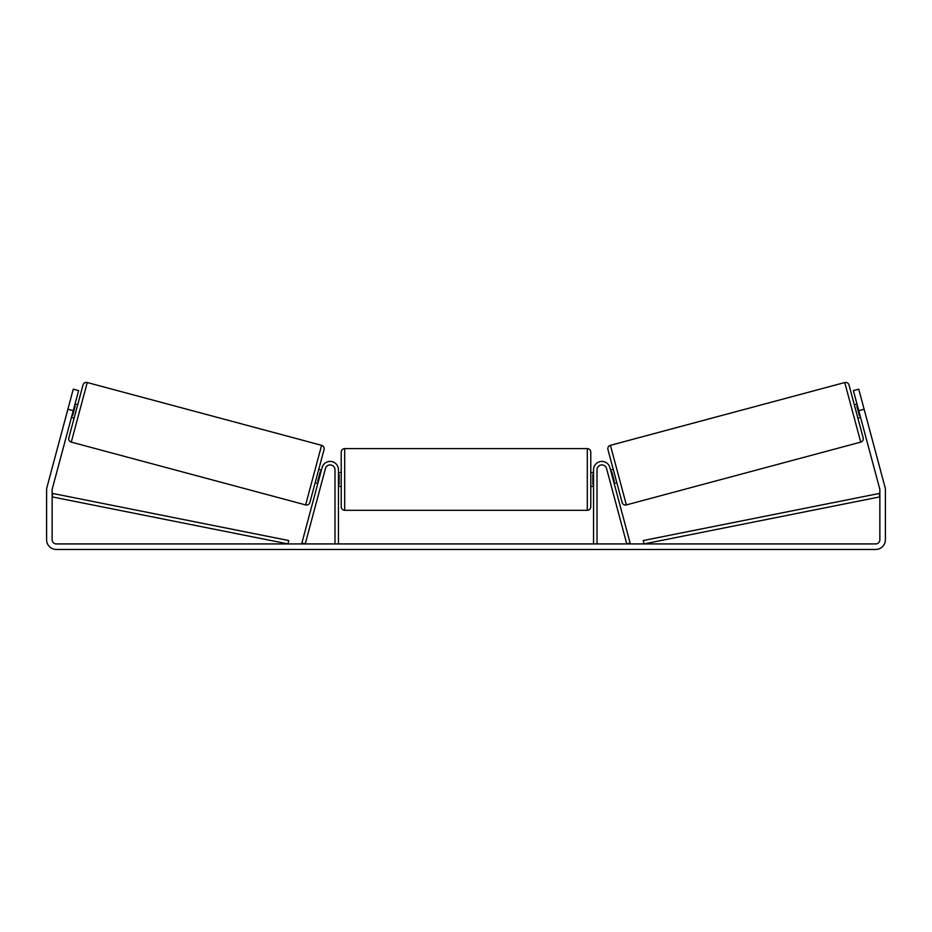 <?xml version="1.0" encoding="UTF-8"?>
<svg xmlns="http://www.w3.org/2000/svg" width="932" height="932" viewBox="0 0 932 932"><rect width="100%" height="100%" fill="white"/><g stroke="black" fill="none" stroke-linecap="round" stroke-linejoin="round"><path stroke-width="1.4" d="M334.984 543.927L334.984 469.751A4.858 4.858 0 0 0 325.443 468.493L305.23 543.927L301.886 543.03L322.088 467.596A8.318 8.318 0 0 1 338.444 469.751L338.444 543.927M597.016 543.927L597.016 469.751A4.858 4.858 0 0 1 606.557 468.493L626.77 543.927L630.114 543.03L609.912 467.596A8.318 8.318 0 0 0 593.556 469.751L593.556 543.927M844.753 382.528A3.472 3.472 0 0 1 849.005 384.974L863.172 437.877A3.472 3.472 0 0 1 860.725 442.118L626.362 504.923A3.472 3.472 0 0 1 622.122 502.465L607.944 449.573A3.472 3.472 0 0 1 610.402 445.321L844.753 382.528L860.725 442.118M854.294 404.733L856.974 404.01M857.883 418.118L860.562 417.408M857.487 405.921L856.823 406.107L859.386 415.672L860.05 415.486M610.565 470.043L613.244 469.32M614.153 483.428L616.833 482.718M611.077 471.953L611.742 471.778L614.304 481.343L613.64 481.518M73.232 410.709L67.873 409.276L73.255 389.18L78.614 390.625L52.285 488.869A4.159 4.159 0 0 0 52.145 489.952L52.145 539.768A4.159 4.159 0 0 0 56.304 543.927L875.696 543.927A4.159 4.159 0 0 0 879.855 539.768L879.855 489.952A4.159 4.159 0 0 0 879.715 488.869L853.386 390.625L858.745 389.18L864.127 409.276L858.768 410.709M67.873 409.276L46.926 487.436A9.704 9.704 0 0 0 46.6 489.952L46.6 539.768A9.704 9.704 0 0 0 56.304 549.472L875.696 549.472A9.704 9.704 0 0 0 885.4 539.768L885.4 489.952A9.704 9.704 0 0 0 885.074 487.436L864.127 409.276M87.247 382.528A3.472 3.472 0 0 0 82.995 384.974L68.828 437.877A3.472 3.472 0 0 0 71.275 442.118L305.638 504.923A3.472 3.472 0 0 0 309.878 502.465L324.056 449.573A3.472 3.472 0 0 0 321.598 445.321L87.247 382.528L71.275 442.118M77.706 404.733L75.026 404.01M74.513 405.921L75.177 406.107L72.614 415.672L71.95 415.486M74.117 418.118L71.438 417.408M321.435 470.043L318.756 469.32M317.847 483.428L315.167 482.718M320.923 471.953L320.258 471.778L317.695 481.343L318.36 481.518M341.217 479.456L341.217 452.078C341.427 449.97 342.58 448.816 344.689 448.607L344.689 510.305C342.58 510.107 341.427 508.942 341.217 506.845L341.217 479.456M587.311 448.607C589.42 448.816 590.573 449.97 590.783 452.078L590.783 506.845C590.573 508.942 589.42 510.107 587.311 510.305L587.311 448.607L344.689 448.607M593.556 484.407L592.857 484.407L592.857 474.505L593.556 474.505M338.444 474.505L339.143 474.505L339.143 484.407L338.444 484.407M52.145 496.884L288.011 543.927L288.699 540.525L52.821 493.482L52.145 496.884M879.855 496.884L643.989 543.927L643.301 540.525L879.179 493.482L879.855 496.884M626.362 504.923L610.402 445.321M305.638 504.923L321.598 445.321M590.783 472.524L593.556 472.524M593.556 486.387L590.783 486.387M587.311 510.305L344.689 510.305M341.217 472.524L338.444 472.524M341.217 486.387L338.444 486.387"/></g></svg>
